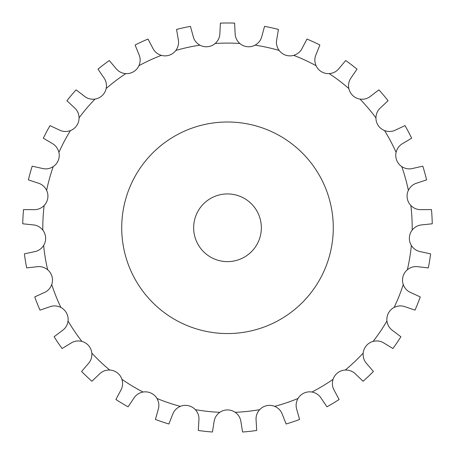 <?xml version="1.0" encoding="UTF-8"?>
<svg xmlns="http://www.w3.org/2000/svg" width="455" height="455" viewBox="0 0 455 455"><rect width="100%" height="100%" fill="white"/><g stroke="black" fill="none" stroke-linecap="round" stroke-linejoin="round"><path stroke-width="0.68" d="M227.5 409.927L227.5 409.927A13.542 13.542 0 0 0 219.828 412.31C216.444 414.778 214.515 418.009 214.038 422.007L212.434 432.011A204.79 204.79 0 0 1 198.306 430.475L198.892 420.357C199.29 416.353 198.096 412.782 195.32 409.642A13.542 13.542 0 0 0 180.339 406.349C176.506 408.033 173.924 410.774 172.599 414.568L168.885 423.997A204.79 204.79 0 0 1 155.417 419.459L158.164 409.705C159.409 405.883 159.011 402.135 156.981 398.478A13.542 13.542 0 0 0 151.02 393.097L151.014 393.092A13.542 13.542 0 0 0 143.058 392.034C138.946 392.853 135.84 394.974 133.73 398.404L128.071 406.81A204.79 204.79 0 0 1 115.894 399.484L120.677 390.549C122.713 387.08 123.134 383.337 121.934 379.322A13.542 13.542 0 0 0 109.718 370.04C105.532 369.96 102.039 371.36 99.241 374.255L91.91 381.25A204.79 204.79 0 0 1 81.593 371.479L88.185 363.778C90.92 360.826 92.132 357.266 91.819 353.086A13.542 13.542 0 0 0 88.674 345.703L88.668 345.698A13.542 13.542 0 0 0 81.889 341.398C77.816 340.414 74.102 341.034 70.752 343.258L62.09 348.513A204.79 204.79 0 0 1 54.111 336.751L62.204 330.649C65.509 328.356 67.459 325.137 68.057 320.991A13.542 13.542 0 0 0 60.873 307.438C57.102 305.601 53.343 305.413 49.589 306.863L40 310.134A204.79 204.79 0 0 1 34.739 296.927L43.953 292.713C47.673 291.183 50.272 288.459 51.745 284.534A13.542 13.542 0 0 0 47.644 269.752C44.357 267.153 40.728 266.158 36.753 266.767L26.68 267.904A204.79 204.79 0 0 1 24.382 253.873L34.284 251.734C38.248 251.041 41.371 248.942 43.652 245.427A13.542 13.542 0 0 0 45.614 237.641L45.614 237.635A13.542 13.542 0 0 0 42.821 230.111C40.176 226.863 36.844 225.111 32.828 224.85L22.75 223.792A204.79 204.79 0 0 1 23.518 209.601L33.653 209.641C37.674 209.818 41.172 208.435 44.158 205.495A13.542 13.542 0 0 0 47.747 198.312L47.747 198.306A13.542 13.542 0 0 0 46.637 190.355C44.749 186.613 41.871 184.184 38.01 183.069L28.392 179.873A204.79 204.79 0 0 1 32.197 166.177L42.082 168.39C45.972 169.431 49.686 168.828 53.235 166.598A13.542 13.542 0 0 0 58.911 152.351C57.87 148.29 55.584 145.304 52.052 143.382L43.344 138.189A204.79 204.79 0 0 1 50.005 125.631L59.184 129.92C62.756 131.768 66.515 131.984 70.462 130.568A13.542 13.542 0 0 0 79.068 117.873C78.925 113.687 77.333 110.275 74.296 107.636L66.913 100.697A204.79 204.79 0 0 1 76.11 89.862L84.158 96.028C87.252 98.599 90.875 99.617 95.027 99.082A13.542 13.542 0 0 0 102.233 95.539L102.233 95.533A13.542 13.542 0 0 0 106.163 88.532C106.925 84.414 106.106 80.74 103.706 77.509L97.984 69.143A204.79 204.79 0 0 1 109.297 60.543L115.832 68.29C118.3 71.469 121.616 73.244 125.79 73.613A13.542 13.542 0 0 0 138.934 65.708C140.561 61.846 140.549 58.081 138.9 54.412L135.112 45.011A204.79 204.79 0 0 1 148.012 39.045L152.726 48.014C154.45 51.648 157.316 54.094 161.309 55.356A13.542 13.542 0 0 0 175.846 50.454C178.263 47.036 179.065 43.356 178.241 39.42L176.563 29.427A204.79 204.79 0 0 1 190.446 26.367L193.119 36.144C194.023 40.063 196.293 43.066 199.921 45.159A13.542 13.542 0 0 0 207.804 46.694L207.81 46.694A13.542 13.542 0 0 0 215.175 43.498C218.269 40.677 219.839 37.253 219.884 33.232L220.396 23.114A204.79 204.79 0 0 1 234.604 23.114L235.116 33.232C235.161 37.253 236.731 40.677 239.825 43.498A13.542 13.542 0 0 0 247.19 46.694L247.196 46.694A13.542 13.542 0 0 0 255.079 45.159C258.707 43.066 260.977 40.063 261.881 36.144L264.554 26.367A204.79 204.79 0 0 1 278.437 29.427L276.759 39.42C275.935 43.356 276.737 47.036 279.154 50.454A13.542 13.542 0 0 0 293.691 55.356C297.684 54.094 300.55 51.648 302.274 48.014L306.988 39.045A204.79 204.79 0 0 1 319.888 45.011L316.1 54.412C314.45 58.081 314.439 61.846 316.066 65.708A13.542 13.542 0 0 0 329.21 73.613C333.384 73.244 336.7 71.469 339.168 68.29L345.703 60.543A204.79 204.79 0 0 1 357.016 69.143L351.294 77.509C348.894 80.74 348.075 84.414 348.837 88.532A13.542 13.542 0 0 0 352.767 95.533L352.756 95.55A13.542 13.542 0 0 0 359.973 99.082C364.125 99.617 367.748 98.599 370.842 96.028L378.89 89.862A204.79 204.79 0 0 1 388.087 100.697L380.704 107.636C377.667 110.275 376.075 113.687 375.932 117.873A13.542 13.542 0 0 0 384.538 130.568C388.485 131.984 392.244 131.768 395.816 129.92L404.995 125.631A204.79 204.79 0 0 1 411.656 138.189L402.948 143.382C399.416 145.304 397.13 148.29 396.089 152.351A13.542 13.542 0 0 0 401.765 166.598C405.314 168.828 409.028 169.431 412.918 168.39L422.803 166.177A204.79 204.79 0 0 1 426.608 179.873L416.99 183.069C413.129 184.184 410.251 186.613 408.363 190.355A13.542 13.542 0 0 0 407.253 198.306L407.253 198.312A13.542 13.542 0 0 0 410.842 205.495C413.828 208.435 417.326 209.818 421.347 209.641L431.482 209.601A204.79 204.79 0 0 1 432.25 223.792L422.172 224.85C418.156 225.111 414.823 226.863 412.179 230.111A13.542 13.542 0 0 0 409.386 237.635L409.386 237.641A13.542 13.542 0 0 0 411.348 245.427C413.629 248.942 416.752 251.041 420.716 251.734L430.618 253.873A204.79 204.79 0 0 1 428.32 267.904L418.247 266.767C414.272 266.158 410.643 267.153 407.356 269.752A13.542 13.542 0 0 0 403.255 284.534C404.728 288.459 407.327 291.183 411.047 292.713L420.261 296.927A204.79 204.79 0 0 1 415 310.134L405.411 306.863C401.657 305.413 397.897 305.601 394.127 307.438A13.542 13.542 0 0 0 386.943 320.991C387.541 325.137 389.491 328.356 392.796 330.649L400.889 336.751A204.79 204.79 0 0 1 392.91 348.513L384.248 343.258C380.898 341.034 377.184 340.414 373.111 341.398A13.542 13.542 0 0 0 366.332 345.698L366.326 345.703A13.542 13.542 0 0 0 363.181 353.086C362.868 357.266 364.08 360.826 366.815 363.778L373.407 371.479A204.79 204.79 0 0 1 363.09 381.25L355.759 374.255C352.961 371.36 349.468 369.96 345.282 370.04A13.542 13.542 0 0 0 333.066 379.322C331.866 383.337 332.286 387.08 334.323 390.549L339.106 399.484A204.79 204.79 0 0 1 326.929 406.81L321.27 398.404C319.16 394.974 316.054 392.853 311.942 392.034A13.542 13.542 0 0 0 303.986 393.092L303.974 393.08A13.542 13.542 0 0 0 298.019 398.478C295.989 402.135 295.591 405.883 296.836 409.705L299.583 419.459A204.79 204.79 0 0 1 286.115 423.997L282.401 414.568C281.076 410.774 278.494 408.033 274.661 406.349A13.542 13.542 0 0 0 259.68 409.642C256.904 412.782 255.71 416.353 256.108 420.357L256.694 430.475A204.79 204.79 0 0 1 242.566 432.011L240.962 422.007C240.485 418.009 238.556 414.778 235.172 412.31A13.542 13.542 0 0 0 227.5 409.927M261.352 227.779A33.852 33.852 0 0 0 210.574 198.465A33.852 33.852 0 0 0 210.574 257.092A33.852 33.852 0 0 0 261.352 227.779M333.282 227.779A105.782 105.782 0 0 0 174.612 136.17A105.782 105.782 0 0 0 174.612 319.387A105.782 105.782 0 0 0 333.282 227.779M199.921 45.159A184.69 184.69 0 0 0 175.846 50.454M161.309 55.356A184.69 184.69 0 0 0 138.934 65.708M125.79 73.613A184.69 184.69 0 0 0 106.163 88.532M95.027 99.082A184.69 184.69 0 0 0 79.068 117.873M70.462 130.568A184.69 184.69 0 0 0 58.911 152.351M53.235 166.598A184.69 184.69 0 0 0 46.637 190.355M44.158 205.495A184.69 184.69 0 0 0 42.821 230.111M43.652 245.427A184.69 184.69 0 0 0 47.644 269.752M51.745 284.534A184.69 184.69 0 0 0 60.873 307.438M68.057 320.991A184.69 184.69 0 0 0 81.889 341.398M91.819 353.086A184.69 184.69 0 0 0 109.718 370.04M121.934 379.322A184.69 184.69 0 0 0 143.058 392.034M156.981 398.478A184.69 184.69 0 0 0 180.339 406.349M195.32 409.642A184.69 184.69 0 0 0 219.828 412.31M235.172 412.31A184.69 184.69 0 0 0 259.68 409.642M274.661 406.349A184.69 184.69 0 0 0 298.019 398.478M311.942 392.034A184.69 184.69 0 0 0 333.066 379.322M345.282 370.04A184.69 184.69 0 0 0 363.181 353.086M373.111 341.398A184.69 184.69 0 0 0 386.943 320.991M394.127 307.438A184.69 184.69 0 0 0 403.255 284.534M407.356 269.752A184.69 184.69 0 0 0 411.348 245.427M412.179 230.111A184.69 184.69 0 0 0 410.842 205.495M408.363 190.355A184.69 184.69 0 0 0 401.765 166.598M396.089 152.351A184.69 184.69 0 0 0 384.538 130.568M375.932 117.873A184.69 184.69 0 0 0 359.973 99.082M348.837 88.532A184.69 184.69 0 0 0 329.21 73.613M316.066 65.708A184.69 184.69 0 0 0 293.691 55.356M279.154 50.454A184.69 184.69 0 0 0 255.079 45.159M239.825 43.498A184.69 184.69 0 0 0 215.175 43.498"/></g></svg>
